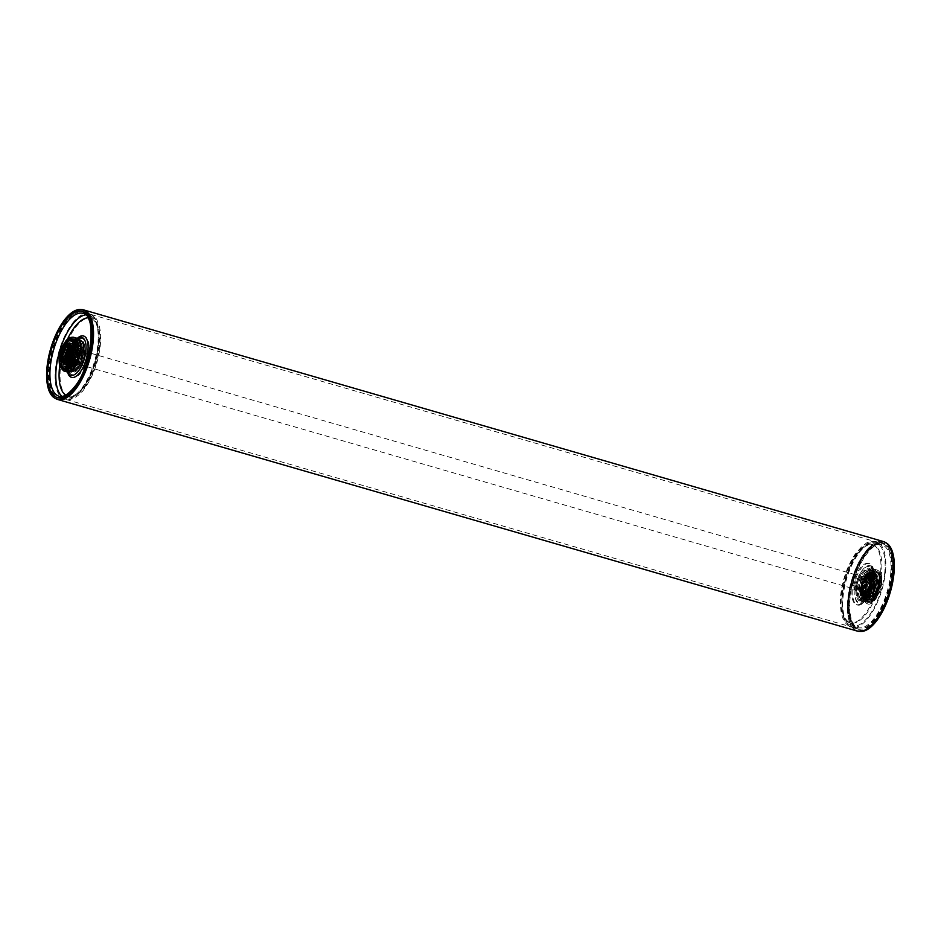 <?xml version="1.0" encoding="UTF-8"?>
<svg xmlns="http://www.w3.org/2000/svg" width="941" height="941" viewBox="0 0 941 941"><rect width="100%" height="100%" fill="white"/><g stroke="black" fill="none" stroke-linecap="round" stroke-linejoin="round"><path stroke-width="0.71" stroke-dasharray="4.71 3.53" d="M892.139 573.504C891.08 593.7 876.977 623.495 866.308 628.059C855.298 636.234 845.583 620.425 848.523 599.135C849.582 578.95 863.685 549.156 874.354 544.58C885.363 536.417 895.079 552.214 892.139 573.504M893.362 573.857C896.291 552.567 886.575 536.77 875.565 544.933C864.908 549.509 850.793 579.303 849.735 599.488C846.806 620.778 856.522 636.587 867.531 628.412C878.188 623.848 892.303 594.053 893.362 573.857M865.191 591.43C862.991 610.25 878.87 600.923 880.235 582.597C882.446 563.777 866.567 573.116 865.191 591.43M865.649 591.16C866.943 573.963 881.846 565.2 879.776 582.867C878.494 600.064 863.579 608.827 865.649 591.16M866.884 590.889C865.026 606.745 878.412 598.876 879.564 583.432C881.423 567.588 868.037 575.445 866.884 590.889M872.695 580.256A15.915 6.716 -73.8 0 0 866.179 570.199A15.915 6.716 -73.8 0 0 857.31 589.301A15.915 6.716 -73.8 0 0 858.204 597.735A15.915 6.716 -73.8 0 0 866.308 597.053A15.915 6.716 -73.8 0 0 872.695 580.256M881.199 583.538A13.986 5.905 106.2 0 1 873.624 600.182A13.986 5.905 106.2 0 1 867.684 591.489A13.986 5.905 106.2 0 1 873.401 576.598A13.986 5.905 106.2 0 1 880.517 576.362A13.986 5.905 106.2 0 1 881.199 583.538M866.496 591.736C864.308 610.344 880.023 601.123 881.376 582.997C883.552 564.388 867.849 573.622 866.496 591.736M885.634 542.604A46.344 19.549 -73.8 0 0 884.446 542.157A46.344 19.549 -73.8 0 0 849.147 599.84A46.344 19.549 -73.8 0 0 858.651 631.188A46.344 19.549 -73.8 0 0 859.898 631.446M892.727 573.163A46.344 19.549 106.2 0 1 857.439 630.835A46.344 19.549 106.2 0 1 847.923 599.488A46.344 19.549 106.2 0 1 883.223 541.804A46.344 19.549 106.2 0 1 892.727 573.163M879.259 584.679A9.975 4.211 -73.8 0 0 877.212 577.939A9.975 4.211 -73.8 0 0 869.625 590.348A9.975 4.211 -73.8 0 0 871.672 597.088A9.975 4.211 -73.8 0 0 879.259 584.679M878.047 584.326A9.975 4.211 -73.8 0 0 876 577.586A9.975 4.211 -73.8 0 0 868.402 589.995A9.975 4.211 -73.8 0 0 870.449 596.735A9.975 4.211 -73.8 0 0 878.047 584.326M871.413 600.558A14.644 6.175 -73.8 0 0 879.588 584.526A14.644 6.175 -73.8 0 0 875.683 572.869A14.644 6.175 -73.8 0 0 874.024 573.469A14.644 6.175 -73.8 0 0 866.332 587.019A14.644 6.175 -73.8 0 0 867.661 600.558A14.644 6.175 -73.8 0 0 871.413 600.558M872.613 571.846A15.915 6.716 -73.8 0 0 863.967 587.925A15.915 6.716 -73.8 0 0 866.767 601.864A15.915 6.716 -73.8 0 0 869.778 601.299A15.915 6.716 -73.8 0 0 878.423 585.22A15.915 6.716 -73.8 0 0 875.624 571.281A15.915 6.716 -73.8 0 0 872.613 571.846M865.05 595.053A10.786 4.552 -73.8 0 0 870.907 584.149A10.786 4.552 -73.8 0 0 869.013 574.716A10.786 4.552 -73.8 0 0 866.979 575.092A10.786 4.552 -73.8 0 0 861.121 585.996A10.786 4.552 -73.8 0 0 863.015 595.43A10.786 4.552 -73.8 0 0 865.05 595.053M865.497 574.669A10.786 4.552 106.2 0 1 867.543 574.292A10.786 4.552 106.2 0 1 869.437 583.726A10.786 4.552 106.2 0 1 863.579 594.618A10.786 4.552 106.2 0 1 861.544 595.006A10.786 4.552 106.2 0 1 859.639 585.561A10.786 4.552 106.2 0 1 865.497 574.669M874.142 572.234A15.973 6.74 -73.8 0 0 865.461 588.372A15.973 6.74 -73.8 0 0 868.272 602.358A15.973 6.74 -73.8 0 0 871.295 601.793A15.973 6.74 -73.8 0 0 879.976 585.655A15.973 6.74 -73.8 0 0 877.165 571.669A15.973 6.74 -73.8 0 0 874.142 572.234M872.613 571.799A15.973 6.74 -73.8 0 0 863.932 587.937A15.973 6.74 -73.8 0 0 866.743 601.911A15.973 6.74 -73.8 0 0 869.766 601.346A15.973 6.74 -73.8 0 0 878.447 585.208A15.973 6.74 -73.8 0 0 875.636 571.234A15.973 6.74 -73.8 0 0 872.613 571.799M873.236 574.763A2.423 1.023 106.2 0 1 871.954 577.609L874.812 578.221L875.189 576.751L870.931 575.939A2.423 1.023 106.2 0 1 872.283 573.198C874.742 573.587 875.918 574.351 875.8 575.492L873.048 574.833A13.527 5.705 106.2 0 1 873.295 575.633A3.541 1.494 106.2 0 1 871.919 578.315L873.471 578.915A10.316 4.352 106.2 0 1 873.624 580.044A3.764 1.588 106.2 0 1 875.224 578.856A13.527 5.705 106.2 0 0 874.871 576.257L873.295 575.633M875.342 582.079L872.401 580.868A2.423 1.023 106.2 0 1 873.366 579.821A2.423 1.023 106.2 0 1 873.883 579.938A2.423 1.023 106.2 0 1 873.966 580.044C875.706 579.597 876.73 580.421 877.036 582.526C876.342 584.502 875.212 584.737 873.66 583.244A2.423 1.023 106.2 0 1 872.778 584.361A2.423 1.023 106.2 0 1 872.578 584.455A2.423 1.023 106.2 0 1 872.072 584.279L875.095 584.726L876.412 583.349L875.342 582.079A10.316 4.352 106.2 0 0 874.812 578.221L875.8 575.492A2.823 1.047 5.5 0 1 876.165 576.08A2.823 1.047 5.5 0 1 875.812 576.515A2.823 1.047 -174.5 0 1 875.189 576.751M867.696 573.54L871.954 573.351L872.46 575.257A2.823 1.047 5.5 0 1 872.107 575.692A2.823 1.047 -174.5 0 1 869.672 576.033A2.823 1.047 -174.5 0 1 867.202 575.304A2.423 1.023 106.2 0 1 867.696 573.54L867.32 573.563A13.527 5.705 106.2 0 0 866.673 574.163L868.061 574.739A13.527 5.705 106.2 0 0 866.39 576.892L866.461 576.915A3.764 1.588 106.2 0 1 867.179 578.609A10.316 4.352 106.2 0 1 867.908 577.68A3.764 1.588 106.2 0 1 868.061 574.739M871.707 573.857C872.342 573.269 871.554 572.834 869.355 572.551A2.423 1.023 106.2 0 1 869.543 573.928A2.423 1.023 106.2 0 1 869.131 575.539L871.684 576.398A11.198 4.717 -73.8 0 0 866.508 585.22A11.198 4.717 -73.8 0 0 866.179 595.43A11.198 4.717 -73.8 0 0 867.931 597.276A11.198 4.717 -73.8 0 0 870.049 596.888A11.198 4.717 -73.8 0 0 876.13 585.573A11.198 4.717 -73.8 0 0 874.154 575.774A11.198 4.717 -73.8 0 0 872.036 576.174L870.496 577.256L867.343 576.586A2.423 1.023 106.2 0 1 867.202 575.304M864.285 577.903A2.423 1.023 106.2 0 1 864.438 577.833A2.423 1.023 106.2 0 1 864.955 577.962A2.423 1.023 106.2 0 1 865.25 579.28L868.049 580.456L866.849 582.902L863.144 582.291A2.423 1.023 106.2 0 1 862.897 580.856L865.473 581.573C867.696 579.185 867.296 577.962 864.285 577.903L864.144 577.645A13.527 5.705 106.2 0 1 864.732 576.657A3.541 1.494 106.2 0 1 865.555 578.327A10.316 4.352 -73.8 0 0 865.073 579.068L865.25 579.28M867.978 580.374A2.823 1.047 5.5 0 1 868.049 580.456L868.12 580.903A2.823 1.047 5.5 0 1 867.802 581.22A2.823 1.047 -174.5 0 1 865.473 581.573M861.003 587.666A2.423 1.023 106.2 0 1 862.038 586.466A2.423 1.023 106.2 0 1 862.556 586.596A2.423 1.023 106.2 0 1 862.591 586.631L865.461 587.89L865.626 589.689L865.214 590.536L862.015 590.125A2.576 1.082 106.2 0 1 861.191 591.089A2.576 1.082 106.2 0 1 860.98 591.183A2.576 1.082 106.2 0 1 860.439 590.995L860.697 590.866C862.344 592.301 863.426 592.077 863.956 590.219C863.826 588.007 862.838 587.16 861.003 587.666L860.792 587.372A13.527 5.705 106.2 0 1 861.027 586.102A3.541 1.494 106.2 0 1 862.132 585.29A3.541 1.494 106.2 0 1 862.579 585.384A10.316 4.352 -73.8 0 0 862.368 586.396L862.591 586.631M862.038 586.466L865.461 587.89A10.316 4.352 106.2 0 1 866.849 582.902L863.756 582.432A2.423 1.023 106.2 0 1 863.65 582.467A2.423 1.023 106.2 0 1 863.144 582.291M870.366 593.006A2.423 1.023 106.2 0 1 870.178 593.089A2.423 1.023 106.2 0 1 869.672 592.912A2.423 1.023 106.2 0 1 869.413 591.63L873.707 592.077L873.707 589.713L870.907 588.478A2.423 1.023 106.2 0 1 870.966 588.454A2.423 1.023 106.2 0 1 871.495 588.584A2.423 1.023 106.2 0 1 871.766 590.054L874.33 590.83C874.048 593.771 872.73 594.5 870.366 593.006L870.013 593.124A13.527 5.705 106.2 0 1 869.425 594.112L870.825 594.747A3.764 1.588 106.2 0 1 870.025 593.03A10.316 4.352 106.2 0 1 869.296 593.959L867.661 593.653A3.541 1.494 106.2 0 1 867.755 595.218A3.541 1.494 106.2 0 1 867.484 596.606A13.527 5.705 106.2 0 1 866.837 597.206L866.967 597.37C869.178 597.476 869.955 597.982 869.296 598.888L865.297 598.358A2.423 1.023 106.2 0 1 865.12 596.982A2.423 1.023 106.2 0 1 865.532 595.371L868.672 596.171A10.316 4.352 106.2 0 1 867.402 596.218A10.316 4.352 106.2 0 1 866.543 595.688L863.732 594.971A2.423 1.023 106.2 0 1 862.379 597.7L865.038 598.417L863.991 596.9L861.415 596.135A2.423 1.023 106.2 0 1 862.709 593.3L865.744 594.394L866.179 595.43M863.956 590.219A2.823 1.047 -174.5 0 0 865.402 589.866A2.823 1.047 5.5 0 0 865.626 589.689L865.214 590.536A10.316 4.352 106.2 0 0 865.744 594.394L866.543 595.688M863.991 596.9A2.823 1.047 -174.5 0 0 866.32 596.559A2.823 1.047 5.5 0 0 866.649 596.229L866.579 595.782A2.823 1.047 5.5 0 0 866.508 595.7M868.672 596.171L870.025 596.853L870.013 595.253L870.378 596.935A2.823 1.047 5.5 0 1 870.025 597.37A2.823 1.047 -174.5 0 1 867.578 597.711A2.823 1.047 -174.5 0 1 865.12 596.982M872.554 592.16A10.316 4.352 106.2 0 1 870.06 595.359L867.32 594.324A2.423 1.023 106.2 0 1 867.461 595.606A2.423 1.023 106.2 0 1 866.967 597.37M869.837 573.54A3.788 1.4 5.5 0 1 871.472 573.916A3.764 1.588 106.2 0 0 871.472 572.74L869.825 572.316A3.541 1.494 106.2 0 1 869.837 573.54A3.541 1.494 106.2 0 1 869.425 575.398A10.316 4.352 -73.8 0 0 868.955 575.445L869.131 575.539M869.296 593.959A3.764 1.588 106.2 0 1 869.378 595.594A3.764 1.588 106.2 0 1 869.143 596.9A13.527 5.705 106.2 0 0 870.825 594.747L869.425 594.112A3.541 1.494 106.2 0 1 869.119 593.971A3.541 1.494 106.2 0 1 868.614 592.442A10.316 4.352 -73.8 0 0 869.084 591.689L869.413 591.63M870.343 599.182A13.527 5.705 -73.8 0 0 870.766 598.911A13.527 5.705 -73.8 0 0 877.024 588.266A13.527 5.705 -73.8 0 0 877.424 575.916A13.527 5.705 -73.8 0 0 875.306 573.681A13.527 5.705 -73.8 0 0 872.754 574.163A13.527 5.705 -73.8 0 0 865.402 587.831A13.527 5.705 -73.8 0 0 867.79 599.664A13.527 5.705 -73.8 0 0 870.343 599.182M869.355 572.551L869.225 572.446A13.527 5.705 106.2 0 1 869.825 572.316M871.472 572.74A13.527 5.705 106.2 0 1 872.366 572.834A13.527 5.705 106.2 0 1 872.907 573.057L871.484 572.681A13.527 5.705 106.2 0 1 871.954 573.057L872.283 573.198M873.624 580.044L872.119 579.785A3.541 1.494 106.2 0 1 873.46 578.633A3.541 1.494 106.2 0 1 873.718 578.644L875.224 578.856L873.718 578.644A13.527 5.705 106.2 0 1 873.718 579.762L873.966 580.044M873.66 583.244L873.377 583.396A13.527 5.705 106.2 0 1 873.142 584.655A3.541 1.494 106.2 0 1 871.578 585.373A10.316 4.352 -73.8 0 0 871.789 584.373L872.084 584.279C874.295 586.031 875.965 585.525 877.083 582.761A2.823 1.047 5.5 0 1 876.73 583.208A2.823 1.047 -174.5 0 1 876.412 583.349M874.601 585.373A3.764 1.588 106.2 0 1 873.295 586.125A3.764 1.588 106.2 0 1 873.048 586.043A10.316 4.352 106.2 0 1 872.648 587.49L871.048 587.266A3.541 1.494 106.2 0 1 872.06 588.548L873.671 588.737A13.527 5.705 106.2 0 0 874.601 585.373L873.142 584.655M872.06 588.548A13.527 5.705 106.2 0 1 871.601 589.772L871.766 590.054M867.484 596.606L869.143 596.9M867.461 595.606A2.823 1.047 5.5 0 1 870.378 596.935L869.296 598.888M870.907 598.794A12.939 5.458 -73.8 0 0 871.307 598.535A12.939 5.458 -73.8 0 0 877.294 588.337A12.939 5.458 -73.8 0 0 877.682 576.527A12.939 5.458 -73.8 0 0 873.213 574.857A12.939 5.458 -73.8 0 0 865.802 590.501A12.939 5.458 -73.8 0 0 870.907 598.794M868.014 580.456A10.316 4.352 106.2 0 1 870.496 577.256M874.013 576.927A10.316 4.352 -73.8 0 0 873.154 576.398A10.316 4.352 -73.8 0 0 871.884 576.445L872.013 576.186A11.198 4.717 -73.8 0 0 871.684 576.398M862.262 590.042A2.423 1.023 106.2 0 1 861.45 591.019A2.423 1.023 106.2 0 1 861.25 591.101A2.423 1.023 106.2 0 1 860.744 590.936A2.423 1.023 106.2 0 1 860.697 590.866M873.377 583.396A2.576 1.082 106.2 0 1 872.519 584.432A2.576 1.082 106.2 0 1 872.307 584.526A2.576 1.082 106.2 0 1 871.789 584.373M873.048 576.468A11.198 4.717 -73.8 0 0 866.967 587.772A11.198 4.717 -73.8 0 0 868.943 597.57A11.198 4.717 -73.8 0 0 871.06 597.182A11.198 4.717 -73.8 0 0 877.141 585.867A11.198 4.717 -73.8 0 0 875.165 576.068A11.198 4.717 -73.8 0 0 873.048 576.468M865.297 598.358L864.944 598.323A13.527 5.705 106.2 0 1 864.344 598.452A3.541 1.494 106.2 0 1 864.744 595.371A10.316 4.352 -73.8 0 0 865.202 595.312L865.532 595.371M867.79 599.664L864.838 598.817A13.527 5.705 106.2 0 0 865.744 598.899L864.344 598.452M864.838 598.817A13.527 5.705 106.2 0 1 864.297 598.582L862.674 598.076A13.527 5.705 106.2 0 1 862.215 597.711L862.379 597.7M861.415 596.135L861.121 595.935A13.527 5.705 106.2 0 1 860.862 595.135A3.541 1.494 106.2 0 1 862.238 592.442A10.316 4.352 -73.8 0 0 862.427 593.124L862.709 593.3M862.332 595.394A3.764 1.588 106.2 0 1 863.732 592.724A10.316 4.352 106.2 0 1 863.579 591.607L862.038 590.983A3.541 1.494 106.2 0 1 860.45 592.112L861.98 592.783A13.527 5.705 106.2 0 0 862.332 595.394L860.862 595.135M860.45 592.112A13.527 5.705 106.2 0 1 860.439 590.995M862.603 586.278A3.764 1.588 106.2 0 1 864.061 585.561A3.764 1.588 106.2 0 1 864.156 585.608A10.316 4.352 106.2 0 1 864.556 584.149L863.109 583.491A3.541 1.494 106.2 0 1 862.591 583.349A3.541 1.494 106.2 0 1 862.109 582.208L863.532 582.914A13.527 5.705 106.2 0 0 862.603 586.278L861.027 586.102M862.109 582.208A13.527 5.705 106.2 0 1 862.556 580.997L862.897 580.856M866.461 576.915A3.764 1.588 106.2 0 0 866.39 576.892L864.732 576.657M874.871 576.257A3.764 1.588 106.2 0 1 873.471 578.915M871.472 573.916A3.764 1.588 106.2 0 1 871.037 575.845A10.316 4.352 106.2 0 1 871.472 575.916A10.316 4.352 106.2 0 1 871.66 575.974A3.764 1.588 106.2 0 1 872.907 573.057M864.556 584.149A3.764 1.588 106.2 0 1 864.367 584.149A3.764 1.588 106.2 0 1 863.532 582.914M863.579 591.607A3.764 1.588 106.2 0 1 861.98 592.783M865.744 598.899A3.764 1.588 106.2 0 1 866.167 595.806A10.316 4.352 106.2 0 1 865.732 595.735A10.316 4.352 106.2 0 1 865.544 595.665A3.764 1.588 106.2 0 1 864.297 598.582M872.648 587.49A3.764 1.588 106.2 0 1 872.989 587.537A3.764 1.588 106.2 0 1 873.671 588.737M870.931 575.939L870.613 575.821A2.576 1.082 106.2 0 1 871.954 573.057M869.425 575.398L871.037 575.845M871.66 575.974L870.237 575.574A10.316 4.352 106.2 0 1 870.613 575.821M875.095 584.726A10.316 4.352 106.2 0 1 873.707 589.713M872.119 579.785A10.316 4.352 106.2 0 1 872.154 580.644L872.401 580.868M871.954 577.609L871.742 577.645A10.316 4.352 106.2 0 1 871.919 578.315M873.048 574.833A2.576 1.082 106.2 0 1 871.742 577.645M870.237 575.574A3.541 1.494 106.2 0 1 871.484 572.681M867.343 576.586L867.002 576.598A2.576 1.082 106.2 0 1 867.32 573.563M865.555 578.327L867.179 578.609M867.908 577.68L866.496 577.115A10.316 4.352 106.2 0 1 867.002 576.598M869.225 572.446A2.576 1.082 106.2 0 1 868.955 575.445M866.496 577.115A3.541 1.494 106.2 0 1 866.673 574.163M864.144 577.645A2.576 1.082 106.2 0 1 864.755 577.75A2.576 1.082 106.2 0 1 865.073 579.068M863.756 582.432L863.438 582.514A2.576 1.082 106.2 0 1 863.379 582.538A2.576 1.082 106.2 0 1 862.556 580.997M862.579 585.384L864.156 585.608M863.109 583.491A10.316 4.352 106.2 0 1 863.438 582.514M862.238 592.442L863.732 592.724M862.038 590.983A10.316 4.352 106.2 0 1 862.015 590.125M860.792 587.372A2.576 1.082 106.2 0 1 862.368 586.384A2.576 1.082 106.2 0 1 862.368 586.396M863.732 594.971L863.544 594.947A2.576 1.082 106.2 0 1 862.215 597.711M864.744 595.371L866.167 595.806M865.544 595.665L863.932 595.183A10.316 4.352 106.2 0 1 863.544 594.947M861.121 595.935A2.576 1.082 106.2 0 1 862.427 593.124M863.932 595.183A3.541 1.494 106.2 0 1 862.674 598.076M867.32 594.324L867.155 594.171A2.576 1.082 106.2 0 1 866.837 597.206M868.614 592.442L870.025 593.03M864.944 598.323A2.576 1.082 106.2 0 1 865.202 595.312M870.907 588.478L870.719 588.243A2.576 1.082 106.2 0 1 871.295 588.372A2.576 1.082 106.2 0 1 871.601 589.772M872.989 587.537L871.06 587.266A3.541 1.494 106.2 0 1 871.06 587.266A10.316 4.352 106.2 0 1 870.719 588.243M870.013 593.124A2.576 1.082 106.2 0 1 869.907 593.159A2.576 1.082 106.2 0 1 869.084 591.689M872.154 580.644A2.576 1.082 106.2 0 1 873.695 579.727A2.576 1.082 106.2 0 1 873.718 579.762M874.448 583.561A9.328 3.94 106.2 0 1 867.343 595.171A9.328 3.94 106.2 0 1 866.367 594.477A9.328 3.94 106.2 0 1 865.438 588.854A9.328 3.94 106.2 0 1 871.331 577.315A9.328 3.94 106.2 0 1 872.53 577.256A9.328 3.94 106.2 0 1 874.448 583.561M862.756 588.09A9.328 3.94 -73.8 0 0 864.673 594.394A9.328 3.94 -73.8 0 0 865.873 594.336A9.328 3.94 -73.8 0 0 871.778 582.785A9.328 3.94 -73.8 0 0 870.837 577.174A9.328 3.94 -73.8 0 0 869.86 576.48A9.328 3.94 -73.8 0 0 862.756 588.09M861.744 587.89C860.392 599.452 870.143 593.712 870.99 582.455C872.342 570.905 862.591 576.633 861.744 587.89M879.047 585.831A7.116 2.999 -73.8 0 0 877.353 580.973A7.116 2.999 -73.8 0 0 872.166 589.878A7.116 2.999 -73.8 0 0 873.401 594.594A7.116 2.999 -73.8 0 0 879.047 585.831M878.012 585.549A7.081 2.988 106.2 0 1 873.424 594.347A7.081 2.988 106.2 0 1 872.625 594.359A7.081 2.988 106.2 0 1 871.166 589.572A7.081 2.988 106.2 0 1 876.565 580.75A7.081 2.988 106.2 0 1 877.235 581.197A7.081 2.988 106.2 0 1 878.012 585.549M861.039 587.596C861.862 576.586 871.401 570.987 870.072 582.279C869.249 593.289 859.709 598.899 861.039 587.596M870.343 582.126A9.916 4.176 106.2 0 1 862.803 594.465A9.916 4.176 106.2 0 1 860.768 587.76A9.916 4.176 106.2 0 1 868.32 575.422A9.916 4.176 106.2 0 1 870.343 582.126M861.58 587.996A9.916 4.176 -73.8 0 0 863.615 594.7A9.916 4.176 -73.8 0 0 871.154 582.361A9.916 4.176 -73.8 0 0 869.131 575.657A9.916 4.176 -73.8 0 0 861.58 587.996M878.541 585.784A3.964 1.67 106.2 0 1 877.682 590.031A3.964 1.67 106.2 0 1 875.518 591.96A3.964 1.67 106.2 0 1 874.707 590.513A3.964 1.67 106.2 0 1 875.565 586.267A3.964 1.67 106.2 0 1 877.73 584.337A3.964 1.67 106.2 0 1 878.541 585.784M855.945 579.233A3.964 1.67 106.2 0 1 855.098 583.491A3.964 1.67 106.2 0 1 852.934 585.408A3.964 1.67 106.2 0 1 852.123 583.973A3.964 1.67 106.2 0 1 852.087 583.655A3.964 1.67 106.2 0 1 853.487 578.833A3.964 1.67 106.2 0 1 855.134 577.798A3.964 1.67 106.2 0 1 855.945 579.233M84.996 361.767A3.964 1.67 -73.8 0 0 85.807 363.202A3.964 1.67 -73.8 0 0 87.454 362.167A3.964 1.67 -73.8 0 0 88.854 357.345A3.964 1.67 -73.8 0 0 88.819 357.027A3.964 1.67 -73.8 0 0 88.007 355.592A3.964 1.67 -73.8 0 0 85.843 357.509A3.964 1.67 -73.8 0 0 84.996 361.767M74.798 361.826L79.679 363.532A2.917 1.87 -6.8 0 1 75.739 364.532A2.917 1.87 -6.8 0 1 74.257 363.144A2.917 1.87 -6.8 0 1 74.61 362.062L74.798 361.826A6.999 2.952 -73.8 0 1 74.645 361.003A6.999 2.952 -73.8 0 1 74.586 360.05L79.479 361.756A2.917 1.87 -6.8 0 1 75.527 362.755A2.917 1.87 -6.8 0 1 74.045 361.368A2.917 1.87 -6.8 0 1 74.398 360.285L74.586 360.05M854.616 587.713L859.498 589.419A2.917 1.87 -6.8 0 1 855.557 590.419A2.917 1.87 -6.8 0 1 854.063 589.019A2.917 1.87 -6.8 0 1 854.428 587.949L854.616 587.713A6.999 2.952 -73.8 0 1 854.463 586.878A6.999 2.952 -73.8 0 1 854.404 585.937L859.286 587.643A2.917 1.87 -6.8 0 1 855.345 588.643A2.917 1.87 -6.8 0 1 853.863 587.243A2.917 1.87 -6.8 0 1 854.216 586.172L854.404 585.937M873.53 591.971A6.411 2.705 106.2 0 1 875.589 583.89A6.411 2.705 106.2 0 1 879.412 583.044A6.411 2.705 106.2 0 1 879.717 584.314A6.411 2.705 106.2 0 1 876.259 593.947A6.411 2.705 106.2 0 1 873.53 591.971M879.494 583.82A6.999 2.952 -73.8 0 0 879.165 582.432A6.999 2.952 -73.8 0 0 878.059 581.279A6.999 2.952 -73.8 0 0 874.236 584.667A6.999 2.952 -73.8 0 0 872.742 592.171A6.999 2.952 -73.8 0 0 874.165 594.724A6.999 2.952 -73.8 0 0 875.718 594.324A6.999 2.952 -73.8 0 0 879.494 583.82M61.659 358.239A6.999 2.952 106.2 0 1 61.447 357.18A6.999 2.952 106.2 0 1 64.953 346.888M81.408 352.652A6.999 2.952 -73.8 0 0 81.255 351.816L86.325 353.287A6.999 2.952 106.2 0 1 86.478 354.122A6.999 2.952 106.2 0 1 86.537 355.063L81.467 353.593A6.999 2.952 -73.8 0 0 81.408 352.652M861.215 578.527A6.999 2.952 -73.8 0 0 861.062 577.703L866.143 579.174A6.999 2.952 106.2 0 1 866.296 579.997A6.999 2.952 106.2 0 1 866.355 580.95L861.274 579.48A6.999 2.952 -73.8 0 0 861.215 578.527M859.686 589.184A6.999 2.952 106.2 0 1 859.533 588.348A6.999 2.952 106.2 0 1 859.474 587.407M79.867 363.297A6.999 2.952 106.2 0 1 79.726 362.473A6.999 2.952 106.2 0 1 79.667 361.52M861.062 577.703L861.25 577.468A2.917 1.87 -6.8 0 1 864.414 576.327A2.917 1.87 -6.8 0 1 866.685 577.856A2.917 1.87 -6.8 0 1 866.332 578.938L866.143 579.174M861.274 579.48L861.462 579.244A2.917 1.87 -6.8 0 1 864.626 578.103A2.917 1.87 -6.8 0 1 866.896 579.632A2.917 1.87 -6.8 0 1 866.543 580.715L866.355 580.95M81.255 351.816L81.444 351.581A2.917 1.87 -6.8 0 1 84.596 350.44A2.917 1.87 -6.8 0 1 86.878 351.981A2.917 1.87 -6.8 0 1 86.513 353.051L86.325 353.287M81.467 353.593L81.655 353.357A2.917 1.87 -6.8 0 1 84.808 352.216A2.917 1.87 -6.8 0 1 87.078 353.757A2.917 1.87 -6.8 0 1 86.725 354.828L86.537 355.063M65.999 320.999C55.025 333.349 45.697 366.919 48.92 382.458C53.072 401.019 61.847 402.983 75.221 388.362C86.207 376 95.535 342.43 92.3 326.892C88.148 308.33 79.373 306.366 65.999 320.999M69.822 365.602C60.259 378.611 56.895 354.087 66.635 342.371C76.197 329.362 79.55 353.887 69.822 365.602M68.846 365.92L69.716 364.896C78.868 353.898 75.703 330.867 66.729 343.077L61.083 359.203L65.188 368.119M69.058 363.626C61 374.589 58.166 353.922 66.376 344.053C74.433 333.09 77.268 353.757 69.058 363.626M74.315 344.347A15.915 6.716 106.2 0 1 82.737 343.265A15.915 6.716 106.2 0 1 77.574 368.096A15.915 6.716 106.2 0 1 74.762 370.801A15.915 6.716 106.2 0 1 68.128 363.72A15.915 6.716 106.2 0 1 74.315 344.347M83.502 310.165A46.344 19.549 -73.8 0 0 65.87 320.081A46.344 19.549 -73.8 0 0 48.273 367.249A46.344 19.549 -73.8 0 0 57.719 399.196M62.118 361.297A9.975 4.211 106.2 0 1 65.482 346.041A9.975 4.211 106.2 0 1 66.964 344.547M63.694 362.391A9.975 4.211 106.2 0 1 66.693 346.394A9.975 4.211 106.2 0 1 68.893 344.465M69.846 344.194A9.975 4.211 106.2 0 1 70.493 344.265A9.975 4.211 106.2 0 1 72.528 351.134A9.975 4.211 106.2 0 1 68.74 361.285A9.975 4.211 106.2 0 1 64.941 363.414A9.975 4.211 106.2 0 1 64.364 363.132M61.189 363.003A14.644 6.175 106.2 0 1 64.764 346.112A14.644 6.175 106.2 0 1 73.28 340.442A14.644 6.175 106.2 0 1 75.268 344.971A14.644 6.175 106.2 0 1 72.739 359.674A14.644 6.175 106.2 0 1 65.258 368.131A14.644 6.175 106.2 0 1 61.189 363.003M77.397 344.629A15.915 6.716 106.2 0 1 74.092 361.826A15.915 6.716 106.2 0 1 65.317 369.719A15.915 6.716 106.2 0 1 62.094 364.226A15.915 6.716 106.2 0 1 65.4 347.029A15.915 6.716 106.2 0 1 74.174 339.136A15.915 6.716 106.2 0 1 77.397 344.629M69.74 362.567A10.786 4.552 106.2 0 1 71.975 350.911A10.786 4.552 106.2 0 1 77.927 345.57A10.786 4.552 106.2 0 1 80.114 349.287A10.786 4.552 106.2 0 1 77.868 360.944A10.786 4.552 106.2 0 1 71.928 366.284A10.786 4.552 106.2 0 1 69.74 362.567M81.585 349.711A10.786 4.552 -73.8 0 0 79.397 345.994A10.786 4.552 -73.8 0 0 73.457 351.334A10.786 4.552 -73.8 0 0 71.21 362.991A10.786 4.552 -73.8 0 0 73.398 366.708A10.786 4.552 -73.8 0 0 79.35 361.368A10.786 4.552 -73.8 0 0 81.585 349.711M75.903 344.147A15.973 6.74 106.2 0 1 72.586 361.415A15.973 6.74 106.2 0 1 63.776 369.331A15.973 6.74 106.2 0 1 60.542 363.826A15.973 6.74 106.2 0 1 63.859 346.559A15.973 6.74 106.2 0 1 72.669 338.642A15.973 6.74 106.2 0 1 75.903 344.147M77.433 344.594A15.973 6.74 106.2 0 1 74.116 361.85A15.973 6.74 106.2 0 1 65.305 369.766A15.973 6.74 106.2 0 1 62.071 364.261A15.973 6.74 106.2 0 1 65.388 346.994A15.973 6.74 106.2 0 1 74.198 339.089A15.973 6.74 106.2 0 1 77.433 344.594M76.492 342.465A2.423 1.023 -73.8 0 0 75.562 345.594L72.81 344.712L73.269 343.947L77.091 345.935A2.423 1.023 -73.8 0 0 77.915 342.783L76.633 342.548A13.527 5.705 -73.8 0 0 76.033 342.677A3.541 1.494 -73.8 0 0 75.256 345.841L73.621 345.441A10.316 4.352 -73.8 0 0 72.892 345.865A3.764 1.588 -73.8 0 0 72.692 343.265A13.527 5.705 -73.8 0 1 74.386 342.277L76.033 342.677M73.151 341.336A13.527 5.705 106.2 0 1 75.892 345.994A13.527 5.705 106.2 0 1 73.092 360.615A13.527 5.705 106.2 0 1 65.635 367.319A13.527 5.705 106.2 0 1 63.517 365.084A13.527 5.705 106.2 0 1 62.894 362.65A13.527 5.705 106.2 0 1 70.175 342.089A13.527 5.705 106.2 0 1 73.151 341.336L73.927 341.724A2.823 1.764 38 0 0 73.245 342.148A2.823 1.764 38 0 0 73.01 343.183A2.823 1.764 -142 0 0 73.269 343.947L72.81 344.712A10.316 4.352 -73.8 0 0 70.304 346.182L73.457 346.829A2.423 1.023 -73.8 0 0 73.339 344.641A2.423 1.023 -73.8 0 0 73.069 344.465L73.339 344.641M80.232 348.57L76.95 346.3L77.774 345.147L79.879 345.994A2.423 1.023 -73.8 0 0 79.656 346.006A2.423 1.023 -73.8 0 0 78.997 346.523A2.423 1.023 -73.8 0 0 78.303 347.911L75.292 347.605L75.715 349.464L78.679 350.675A2.423 1.023 -73.8 0 0 78.868 350.64A2.423 1.023 -73.8 0 0 79.491 350.134A2.423 1.023 -73.8 0 0 80.232 348.57L80.491 348.84A13.527 5.705 -73.8 0 1 80.503 349.958L78.973 349.77A13.527 5.705 -73.8 0 1 78.668 352.993L80.138 353.698A3.541 1.494 -73.8 0 0 79.914 353.428A3.541 1.494 -73.8 0 0 78.738 353.616A10.316 4.352 106.2 0 1 78.573 354.616L75.339 354.204L74.762 354.863L74.492 357.015L77.303 358.262A2.423 1.023 -73.8 0 0 77.55 358.815A2.423 1.023 -73.8 0 0 78.068 358.944A2.423 1.023 -73.8 0 0 78.679 358.45L76.115 357.674C75.986 354.404 77.15 353.557 79.597 355.122A2.423 1.023 -73.8 0 0 79.362 354.475A2.423 1.023 -73.8 0 0 78.856 354.31A2.423 1.023 -73.8 0 0 78.291 354.71M75.339 354.204A2.823 1.764 38 0 0 75.209 354.275L74.762 354.863A2.823 1.764 38 0 0 74.704 355.545A2.823 1.764 -142 0 0 76.115 357.674M67.623 355.969A2.423 1.023 -73.8 0 0 67.881 356.651A2.423 1.023 -73.8 0 0 68.411 356.768A2.423 1.023 -73.8 0 0 68.928 356.38L65.294 354.157L66.835 352.369L69.916 352.828A2.423 1.023 -73.8 0 0 69.705 352.31A2.423 1.023 -73.8 0 0 69.199 352.134A2.423 1.023 -73.8 0 0 68.54 352.64L65.964 351.922C64.153 354.628 64.706 355.98 67.623 355.969L67.823 356.274A13.527 5.705 -73.8 0 0 67.576 357.533L66.011 357.357A3.764 1.588 -73.8 0 0 66.388 357.686A3.764 1.588 -73.8 0 0 67.434 357.392A10.316 4.352 -73.8 0 0 67.293 358.792L68.811 359.438A3.541 1.494 -73.8 0 0 67.87 360.191A3.541 1.494 -73.8 0 0 67.211 361.273A13.527 5.705 -73.8 0 0 67.223 362.391L66.987 362.52C65.235 361.179 64.211 361.32 63.941 362.955L67.34 365.096A2.423 1.023 -73.8 0 0 67.611 365.073A2.423 1.023 -73.8 0 0 68.222 364.567A2.423 1.023 -73.8 0 0 68.916 363.179L65.894 362.05A10.316 4.352 -73.8 0 0 67.34 364.402L70.128 365.155A2.423 1.023 -73.8 0 0 69.305 368.307L71.093 368.684A13.527 5.705 -73.8 0 0 71.692 368.566L70.293 368.084A3.764 1.588 -73.8 0 0 71.057 364.908A10.316 4.352 -73.8 0 0 71.787 364.485L73.422 364.849A3.541 1.494 -73.8 0 0 73.645 367.425A13.527 5.705 -73.8 0 0 74.292 366.814L72.022 366.308L71.822 364.72L75.809 364.496A2.423 1.023 -73.8 0 0 75.727 362.144A2.423 1.023 -73.8 0 0 75.539 361.991L75.727 362.144M75.809 364.496L76.174 364.402A13.527 5.705 -73.8 0 0 76.762 363.414A3.541 1.494 -73.8 0 0 76.327 361.121A10.316 4.352 106.2 0 1 75.868 361.932L72.398 361.438L71.069 362.814L73.927 364.414A2.576 1.082 -73.8 0 0 73.821 365.943A2.576 1.082 -73.8 0 0 74.116 366.684A2.576 1.082 -73.8 0 0 74.292 366.814M70.728 368.625A2.423 1.023 -73.8 0 0 71.657 365.496L66.787 365.061L67.364 364.402A2.823 1.764 38 0 0 67.246 364.473L66.787 365.061A2.823 1.764 38 0 0 66.74 365.755A2.823 1.764 -142 0 0 68.152 367.884L66.599 367.578L66.893 364.826M65.894 362.05L64.553 361.356L66.47 359.58L64.47 360.65A2.823 1.764 38 0 0 64.247 361.673A2.823 1.764 -142 0 0 65.741 363.885A2.823 1.764 -142 0 0 68.222 364.567M66.07 355.122A10.316 4.352 -73.8 0 0 65.599 359.921L68.54 360.415A2.423 1.023 -73.8 0 0 68.387 360.438A2.423 1.023 -73.8 0 0 67.728 360.956A2.423 1.023 -73.8 0 0 66.987 362.52M72.892 345.865L74.304 346.394A3.541 1.494 -73.8 0 0 74.08 343.818A13.527 5.705 -73.8 0 0 73.433 344.418L69.058 344.535C68.434 346.135 69.211 346.829 71.41 346.594L71.551 346.841A13.527 5.705 -73.8 0 0 70.951 347.817A3.541 1.494 -73.8 0 0 71.398 350.111A10.316 4.352 106.2 0 1 71.857 349.299L68.928 347.947L68.775 346.135L70.304 346.182M66.835 352.369A10.316 4.352 -73.8 0 1 68.928 347.947L69.634 348.829L69.058 344.535A2.823 1.764 38 0 0 68.916 344.688A2.823 1.764 38 0 0 68.681 345.712A2.823 1.764 -142 0 0 68.775 346.135M79.126 345.759A3.788 2.364 38 0 0 77.585 345.147A3.764 1.588 -73.8 0 1 78.256 344.512L79.844 345.112A3.541 1.494 -73.8 0 0 79.126 345.759A3.541 1.494 -73.8 0 0 78.291 347.288A10.316 4.352 106.2 0 1 78.515 347.888L78.303 347.911M67.293 358.792A3.764 1.588 -73.8 0 0 66.317 359.58A3.764 1.588 -73.8 0 0 65.705 360.591A13.527 5.705 -73.8 0 1 66.011 357.357M79.879 345.994L80.091 345.912A13.527 5.705 -73.8 0 0 79.844 345.112M78.256 344.512A13.527 5.705 -73.8 0 0 77.28 342.924L78.715 343.277A13.527 5.705 -73.8 0 0 78.256 342.912L77.915 342.783M74.08 343.818L72.692 343.265M69.305 347.594A3.764 1.588 -73.8 0 0 69.775 349.864A10.316 4.352 -73.8 0 0 69.163 351.146L70.599 351.793A3.541 1.494 -73.8 0 0 70.257 351.252A3.541 1.494 -73.8 0 0 69.316 351.275L67.893 350.581A13.527 5.705 -73.8 0 1 69.305 347.594L70.951 347.817M69.316 351.275A13.527 5.705 -73.8 0 0 68.869 352.499L68.54 352.64M67.211 361.273L65.705 360.591M62.659 362.144A12.939 5.458 106.2 0 1 69.634 342.465A12.939 5.458 106.2 0 1 75.104 346.206A12.939 5.458 106.2 0 1 71.046 362.65A12.939 5.458 106.2 0 1 63.259 364.473A12.939 5.458 106.2 0 1 62.659 362.144M68.517 364.673A10.316 4.352 -73.8 0 0 70.069 364.026A10.316 4.352 -73.8 0 0 71.022 363.202L71.069 362.814A2.823 1.764 38 0 0 71.069 363.214A2.823 1.764 -142 0 0 71.822 364.72M72.398 361.438A10.316 4.352 -73.8 0 0 74.492 357.015L78.068 358.944M75.256 354.263A10.316 4.352 -73.8 0 0 75.715 349.464M73.986 344.982A10.316 4.352 106.2 0 1 75.151 346.488A10.316 4.352 106.2 0 1 75.433 347.335L75.292 347.605A11.198 4.717 106.2 0 1 69.258 364.602A11.198 4.717 106.2 0 1 66.787 365.226A11.198 4.717 106.2 0 1 64.905 363.026M64.8 362.708A11.198 4.717 106.2 0 1 64.517 361.368A11.198 4.717 106.2 0 1 69.987 344.782M73.763 364.261A2.423 1.023 -73.8 0 0 73.645 365.778A2.423 1.023 -73.8 0 0 73.916 366.472A2.423 1.023 -73.8 0 0 74.151 366.625M71.551 346.841A2.576 1.082 -73.8 0 0 71.422 348.452A2.576 1.082 -73.8 0 0 71.716 349.193A2.576 1.082 -73.8 0 0 71.857 349.299M71.41 346.594A2.423 1.023 -73.8 0 0 71.245 348.288A2.423 1.023 -73.8 0 0 71.516 348.982A2.423 1.023 -73.8 0 0 71.681 349.099M69.116 344.371A11.198 4.717 106.2 0 1 71.998 343.43A11.198 4.717 106.2 0 1 74.268 347.288A11.198 4.717 106.2 0 1 71.939 359.38A11.198 4.717 106.2 0 1 65.776 364.932A11.198 4.717 106.2 0 1 63.835 362.591M63.788 362.414A11.198 4.717 106.2 0 1 63.506 361.073A11.198 4.717 106.2 0 1 68.975 344.488M63.941 362.955L64.47 360.65A2.823 1.764 38 0 1 67.728 360.956M67.611 365.073L66.905 365.214L67.623 365.32A13.527 5.705 -73.8 0 0 67.881 366.131A3.541 1.494 -73.8 0 0 69.422 363.944A10.316 4.352 106.2 0 1 69.199 363.355L68.916 363.179M66.423 365.849A3.764 1.588 -73.8 0 0 67.964 363.626A10.316 4.352 -73.8 0 0 68.375 364.308L69.975 364.837A3.541 1.494 -73.8 0 0 69.011 367.966L67.387 367.425A13.527 5.705 -73.8 0 1 66.423 365.849L67.881 366.131M70.293 368.084A13.527 5.705 -73.8 0 0 71.975 367.096L73.645 367.425M75.362 362.755A3.764 1.588 -73.8 0 0 74.892 360.497A10.316 4.352 -73.8 0 0 75.503 359.203L77.115 359.438A3.541 1.494 -73.8 0 0 77.974 360.121A3.541 1.494 -73.8 0 0 78.397 359.968L76.774 359.78A13.527 5.705 -73.8 0 1 75.362 362.755A9.328 3.94 -73.8 0 0 78.868 353.24A9.328 3.94 -73.8 0 0 76.962 346.806A9.328 3.94 -73.8 0 0 73.41 348.805A9.328 3.94 -73.8 0 0 69.869 358.298A9.328 3.94 -73.8 0 0 71.775 364.72A9.328 3.94 -73.8 0 0 75.327 362.732L76.762 363.414M78.397 359.968A13.527 5.705 -73.8 0 0 78.856 358.744L78.679 358.45M79.597 355.122L79.903 354.969A13.527 5.705 -73.8 0 0 80.138 353.698M74.386 342.277A3.764 1.588 -73.8 0 0 73.621 345.441M77.585 345.147A3.764 1.588 -73.8 0 0 76.715 346.723A10.316 4.352 -73.8 0 0 76.292 346.041A3.764 1.588 -73.8 0 0 77.28 342.924M78.868 350.64L78.209 350.781L78.926 350.887A2.576 1.082 -73.8 0 0 80.491 348.84M78.668 352.993A3.764 1.588 -73.8 0 0 78.138 352.628A3.764 1.588 -73.8 0 0 77.244 352.957A10.316 4.352 -73.8 0 0 77.374 351.569A3.764 1.588 -73.8 0 0 78.973 349.77M75.503 359.203A3.764 1.588 -73.8 0 0 76.045 359.85A3.764 1.588 -73.8 0 0 76.774 359.78M71.787 364.485A3.764 1.588 -73.8 0 0 71.975 367.096M68.375 364.308A3.764 1.588 -73.8 0 0 67.387 367.425M69.163 351.146A3.764 1.588 -73.8 0 0 68.481 350.452A3.764 1.588 -73.8 0 0 67.893 350.581M77.091 345.935L77.397 346.053A2.576 1.082 -73.8 0 0 78.256 342.912M78.291 347.288L76.715 346.723M76.292 346.041L77.75 346.394A10.316 4.352 -73.8 0 0 77.397 346.053M70.246 344.571A11.198 4.717 106.2 0 1 73.01 343.724A11.198 4.717 106.2 0 1 74.762 345.57A11.198 4.717 106.2 0 1 75.28 347.582M74.304 346.394A10.316 4.352 -73.8 0 0 73.798 346.829L73.457 346.829M76.633 342.548A2.576 1.082 -73.8 0 0 75.739 345.688M77.75 346.394A3.541 1.494 -73.8 0 0 78.715 343.277M78.738 353.616L77.244 352.957M77.374 351.569L78.915 351.805A10.316 4.352 -73.8 0 0 78.926 350.887M80.091 345.912A2.576 1.082 -73.8 0 0 79.938 345.935A2.576 1.082 -73.8 0 0 78.515 347.888M78.915 351.805A3.541 1.494 -73.8 0 0 80.503 349.958M79.903 354.969A2.576 1.082 -73.8 0 0 79.126 354.228A2.576 1.082 -73.8 0 0 78.573 354.616M77.303 358.262L77.491 358.497A2.576 1.082 -73.8 0 0 77.738 359.027A2.576 1.082 -73.8 0 0 78.856 358.744M76.327 361.121L74.892 360.497M77.115 359.438A10.316 4.352 -73.8 0 0 77.491 358.497M71.657 365.496L71.987 365.555A10.316 4.352 106.2 0 0 72.469 365.402L71.057 364.908M76.174 364.402A2.576 1.082 -73.8 0 0 75.868 361.932M71.692 368.566A3.541 1.494 -73.8 0 0 72.469 365.402M70.128 365.155L70.316 365.179A2.576 1.082 -73.8 0 0 69.469 368.331M69.422 363.944L67.964 363.626M71.093 368.684A2.576 1.082 -73.8 0 0 71.987 365.555M68.54 360.415L68.787 360.344A2.576 1.082 -73.8 0 0 68.669 360.368A2.576 1.082 -73.8 0 0 67.223 362.391M68.928 356.38L69.152 356.627A10.316 4.352 106.2 0 0 68.987 357.615L67.434 357.392M68.811 359.438A10.316 4.352 -73.8 0 0 68.787 360.344M67.623 365.32A2.576 1.082 -73.8 0 0 69.199 363.355M67.576 357.533A3.541 1.494 -73.8 0 0 68.317 357.956A3.541 1.494 -73.8 0 0 68.987 357.615M69.916 352.828L70.222 352.746A2.576 1.082 -73.8 0 0 69.469 352.063A2.576 1.082 -73.8 0 0 68.869 352.499M71.398 350.111L69.775 349.864M70.599 351.793A10.316 4.352 -73.8 0 0 70.222 352.746M67.823 356.274A2.576 1.082 -73.8 0 0 68.081 356.851A2.576 1.082 -73.8 0 0 69.152 356.627M73.798 346.829A2.576 1.082 -73.8 0 0 73.433 344.418M70.046 347.829A9.328 3.94 -73.8 0 0 66.505 357.321A9.328 3.94 -73.8 0 0 68.411 363.744A9.328 3.94 -73.8 0 0 69.61 363.685A9.328 3.94 -73.8 0 0 71.951 361.756A9.328 3.94 -73.8 0 0 74.574 346.523A9.328 3.94 -73.8 0 0 73.598 345.829A9.328 3.94 -73.8 0 0 70.046 347.829M74.633 362.532A9.328 3.94 106.2 0 1 71.081 364.52A9.328 3.94 106.2 0 1 70.105 363.826A9.328 3.94 106.2 0 1 72.716 348.605A9.328 3.94 106.2 0 1 75.068 346.664A9.328 3.94 106.2 0 1 76.268 346.606A9.328 3.94 106.2 0 1 78.174 353.04A9.328 3.94 106.2 0 1 74.633 362.532M75.551 362.955C69.681 370.942 67.611 355.886 73.598 348.688C79.467 340.701 81.526 355.769 75.551 362.955M62.847 359.709A7.116 2.999 106.2 0 1 61.977 354.451A7.116 2.999 106.2 0 1 64.6 347.829A7.116 2.999 106.2 0 1 66.74 346.276M65.623 348.158A7.081 2.988 -73.8 0 0 63.706 359.803A7.081 2.988 -73.8 0 0 64.376 360.25A7.081 2.988 -73.8 0 0 67.07 358.733A7.081 2.988 -73.8 0 0 69.763 351.522A7.081 2.988 -73.8 0 0 68.317 346.641A7.081 2.988 -73.8 0 0 67.517 346.653A7.081 2.988 -73.8 0 0 65.623 348.158M76.339 363.038C82.185 356.004 80.173 341.265 74.433 349.076C68.575 356.121 70.599 370.848 76.339 363.038M74.374 348.664A9.916 4.176 -73.8 0 0 70.61 358.744A9.916 4.176 -73.8 0 0 72.622 365.579A9.916 4.176 -73.8 0 0 76.397 363.461A9.916 4.176 -73.8 0 0 80.161 353.369A9.916 4.176 -73.8 0 0 78.138 346.535A9.916 4.176 -73.8 0 0 74.374 348.664M75.586 363.226A9.916 4.176 106.2 0 1 71.81 365.343A9.916 4.176 106.2 0 1 69.799 358.509A9.916 4.176 106.2 0 1 73.563 348.429A9.916 4.176 106.2 0 1 77.327 346.3A9.916 4.176 106.2 0 1 79.35 353.134A9.916 4.176 106.2 0 1 75.586 363.226M848.911 598.911A44.309 18.691 -73.8 0 0 858.004 628.882A44.309 18.691 -73.8 0 0 891.75 573.739A44.309 18.691 -73.8 0 0 882.658 543.769A44.309 18.691 -73.8 0 0 848.911 598.911M49.191 367.261A44.309 18.691 -73.8 0 0 58.283 397.231A44.309 18.691 -73.8 0 0 92.03 342.089A44.309 18.691 -73.8 0 0 82.937 312.118A44.309 18.691 -73.8 0 0 49.191 367.261M81.044 309.554A46.638 19.679 -73.8 0 0 48.073 367.919A46.638 19.679 -73.8 0 0 55.307 398.396M883.305 541.522A46.638 19.679 -73.8 0 0 847.782 599.57A46.638 19.679 -73.8 0 0 857.357 631.117M65.635 395.114A40.592 17.126 -73.8 0 0 83.184 387.421L83.184 387.421A40.592 17.126 -73.8 0 0 98.817 343.594A40.592 17.126 -73.8 0 0 88.019 317.835M841.219 595.159A40.722 17.173 106.2 0 1 864.532 545.921A40.722 17.173 106.2 0 1 880.588 572.022A40.722 17.173 106.2 0 1 857.275 621.26A40.722 17.173 106.2 0 1 841.219 595.159M885.457 571.822A44.545 18.785 -73.8 0 0 876.33 541.687A44.545 18.785 -73.8 0 0 842.407 597.123A44.545 18.785 -73.8 0 0 851.546 627.247A44.545 18.785 -73.8 0 0 885.457 571.822M855.063 589.807A18.655 7.869 106.2 0 1 861.615 571.328A18.655 7.869 106.2 0 1 870.931 567.646A18.655 7.869 106.2 0 1 873.095 579.209A18.655 7.869 106.2 0 1 860.85 602.428A18.655 7.869 106.2 0 1 855.063 589.807M872.801 577.95A21.443 9.045 -73.8 0 0 864.356 564.2A21.443 9.045 -73.8 0 0 852.076 590.125A21.443 9.045 -73.8 0 0 860.533 603.875A21.443 9.045 -73.8 0 0 872.801 577.95M856.251 589.442A16.985 7.163 -73.8 0 0 856.239 594.583A16.985 7.163 -73.8 0 0 864.414 599.241A16.985 7.163 -73.8 0 0 872.672 579.797A16.985 7.163 -73.8 0 0 862.838 571.81A16.985 7.163 -73.8 0 0 856.251 589.442M848.288 598.829A44.545 18.785 -73.8 0 0 857.427 628.953A44.545 18.785 -73.8 0 0 891.35 573.528A44.545 18.785 -73.8 0 0 882.211 543.392A44.545 18.785 -73.8 0 0 848.288 598.829M858.451 588.937A14.28 6.022 106.2 0 1 864.885 573.081A14.28 6.022 106.2 0 1 872.26 580.82A14.28 6.022 106.2 0 1 865.767 596.747A14.28 6.022 106.2 0 1 858.651 594.606A14.28 6.022 106.2 0 1 858.451 588.937M856.145 588.831A15.621 6.587 106.2 0 1 862.191 572.61A15.621 6.587 106.2 0 1 871.237 579.962A15.621 6.587 106.2 0 1 863.65 597.841A15.621 6.587 106.2 0 1 856.122 593.559A15.621 6.587 106.2 0 1 856.145 588.831M860.803 590.407A16.15 6.81 -73.8 0 0 864.109 601.334A16.15 6.81 -73.8 0 0 876.412 581.232A16.15 6.81 -73.8 0 0 873.095 570.317A16.15 6.81 -73.8 0 0 860.803 590.407M890.668 573.928A43.145 18.197 -73.8 0 0 881.823 544.745A43.145 18.197 -73.8 0 0 848.97 598.429A43.145 18.197 -73.8 0 0 857.816 627.612A43.145 18.197 -73.8 0 0 890.668 573.928M864.403 591.454A16.15 6.81 -73.8 0 0 867.72 602.381A16.15 6.81 -73.8 0 0 880.011 582.279A16.15 6.81 -73.8 0 0 876.706 571.352A16.15 6.81 -73.8 0 0 864.403 591.454M884.787 572.222A43.145 18.197 106.2 0 1 851.934 625.906A43.145 18.197 106.2 0 1 843.077 596.723A43.145 18.197 106.2 0 1 875.93 543.039A43.145 18.197 106.2 0 1 884.787 572.222M881.529 572.351A40.592 17.126 106.2 0 1 858.298 621.436A40.592 17.126 106.2 0 1 842.289 595.418A40.592 17.126 106.2 0 1 865.532 546.333A40.592 17.126 106.2 0 1 881.529 572.351M866.555 590.96A13.515 5.705 106.2 0 1 872.248 576.386A13.515 5.705 106.2 0 1 879.106 576.739A13.515 5.705 106.2 0 1 879.623 583.291A13.515 5.705 106.2 0 1 872.625 599.111A13.515 5.705 106.2 0 1 866.555 590.96M853.017 590.454A21.561 9.092 -73.8 0 0 861.509 604.263A21.561 9.092 -73.8 0 0 873.86 578.197A21.561 9.092 -73.8 0 0 865.355 564.377A21.561 9.092 -73.8 0 0 853.017 590.454M874.048 579.044A19.69 8.304 106.2 0 1 861.097 603.569A19.69 8.304 106.2 0 1 855.016 590.242A19.69 8.304 106.2 0 1 861.921 570.752A19.69 8.304 106.2 0 1 871.754 566.811A19.69 8.304 106.2 0 1 874.048 579.044M877.083 580.844A17.55 7.399 -73.8 0 0 873.483 568.964A17.55 7.399 -73.8 0 0 860.121 590.807A17.55 7.399 -73.8 0 0 863.72 602.675A17.55 7.399 -73.8 0 0 877.083 580.844M880.694 581.879A17.55 7.399 -73.8 0 0 877.094 570.011A17.55 7.399 -73.8 0 0 863.72 591.854A17.55 7.399 -73.8 0 0 867.331 603.722A17.55 7.399 -73.8 0 0 880.694 581.879M881.458 582.95C882.54 575.892 880.494 572.563 875.318 572.963C869.613 578.962 866.637 585.231 866.414 591.783C865.332 598.841 867.379 602.169 872.542 601.769C878.259 595.771 881.235 589.501 881.458 582.95M865.544 574.233C868.167 572.14 869.649 574.539 869.978 581.456C868.202 589.595 866.049 594.136 863.544 595.053C860.909 597.159 859.427 594.747 859.098 587.843C860.886 579.691 863.026 575.163 865.544 574.233M867.19 600.546A15.915 6.716 -73.8 0 0 875.836 584.467A15.915 6.716 -73.8 0 0 873.036 570.54A15.915 6.716 -73.8 0 0 870.025 571.105A15.915 6.716 -73.8 0 0 861.38 587.184A15.915 6.716 -73.8 0 0 864.179 601.111A15.915 6.716 -73.8 0 0 867.19 600.546M870.425 572.669A14.386 6.069 -73.8 0 0 862.474 587.984A14.386 6.069 -73.8 0 0 865.814 599.899A14.386 6.069 -73.8 0 0 867.861 599.288A14.386 6.069 -73.8 0 0 875.518 585.537A14.386 6.069 -73.8 0 0 873.777 572.434A14.386 6.069 -73.8 0 0 870.425 572.669M867.037 574.386C864.461 575.327 862.262 579.985 860.427 588.36C860.768 595.453 862.285 597.923 864.991 595.759C867.567 594.818 869.766 590.16 871.601 581.797C871.26 574.692 869.743 572.222 867.037 574.386M869.543 573.928A2.823 1.047 5.5 0 1 872.46 575.257L872.236 576.115M874.33 590.83A2.823 1.047 5.5 0 1 874.683 591.407A2.823 1.047 5.5 0 1 874.33 591.842A2.823 1.047 -174.5 0 1 873.707 592.077M877.036 582.526A2.823 1.047 5.5 0 1 877.083 582.761C876.906 580.468 875.671 579.48 873.366 579.821M867.755 595.218A3.788 1.4 5.5 0 1 869.378 595.594M875.33 584.784A2.776 2.505 141.2 0 0 873.213 580.209A2.776 2.505 -38.8 0 0 872.107 584.232C875.789 585.878 877.224 584.714 876.436 580.75C872.754 579.115 871.307 580.268 872.107 584.232A2.776 2.505 -38.8 0 0 875.33 584.784M868.625 596.594L870.06 597.864L865.05 595.465C865.179 599.488 866.849 600.287 870.06 597.864C869.943 593.842 868.272 593.042 865.05 595.465L868.625 596.594M865.344 587.866A2.776 2.364 -45.9 0 1 860.533 590.43A2.776 2.364 134.1 0 1 864.873 587.16C861.215 584.138 858.686 590.772 861.003 591.148C864.661 594.159 867.202 587.537 864.873 587.16A2.776 2.364 134.1 0 1 865.344 587.866M872.048 576.057A2.776 0.694 19 0 0 872.272 575.892A2.776 0.694 19 0 0 870.307 574.492A2.776 0.694 19 0 0 867.249 573.916A2.776 0.694 -161 0 0 867.026 574.081C866.143 570.999 874.66 573.151 872.272 575.892C873.154 578.974 864.638 576.809 867.026 574.081A2.776 0.694 -161 0 0 868.99 575.48A2.776 0.694 -161 0 0 872.048 576.057M879.67 585.467C880.247 581.656 879.153 579.868 876.353 580.091C873.272 583.314 871.672 586.702 871.554 590.242C870.966 594.042 872.072 595.841 874.859 595.618C877.941 592.383 879.541 589.007 879.67 585.467M879.306 584.973A9.328 3.94 -73.8 0 0 877.388 578.656A9.328 3.94 -73.8 0 0 870.284 590.266A9.328 3.94 -73.8 0 0 872.201 596.57A9.328 3.94 -73.8 0 0 879.306 584.973M871.084 582.585A9.328 3.94 106.2 0 1 863.979 594.194A9.328 3.94 106.2 0 1 862.062 587.89A9.328 3.94 106.2 0 1 869.166 576.28A9.328 3.94 106.2 0 1 871.084 582.585M878.682 585.737A7.081 2.988 -73.8 0 0 877.235 580.95A7.081 2.988 -73.8 0 0 871.837 589.76A7.081 2.988 -73.8 0 0 873.295 594.559A7.081 2.988 -73.8 0 0 878.682 585.737M877.929 585.514A7.116 2.999 106.2 0 1 872.519 594.359A7.116 2.999 106.2 0 1 871.06 589.548A7.116 2.999 106.2 0 1 876.471 580.703A7.116 2.999 106.2 0 1 877.929 585.514M861.932 587.455A8.398 3.541 106.2 0 1 865.061 578.891A8.398 3.541 106.2 0 1 869.308 577.762A8.398 3.541 106.2 0 1 870.049 582.679A8.398 3.541 106.2 0 1 864.885 593.006A8.398 3.541 106.2 0 1 861.932 587.455M864.791 587.737A7.116 2.999 106.2 0 1 870.202 578.88A7.116 2.999 106.2 0 1 871.66 583.691A7.116 2.999 106.2 0 1 866.249 592.548A7.116 2.999 106.2 0 1 864.791 587.737M870.707 583.232A7.528 3.176 -73.8 0 0 870.037 578.821A7.528 3.176 -73.8 0 0 866.226 579.832A7.528 3.176 -73.8 0 0 863.426 587.513A7.528 3.176 -73.8 0 0 866.073 592.512A7.528 3.176 -73.8 0 0 870.707 583.232M79.679 363.532L79.479 361.756M859.498 589.419L859.286 587.643M854.428 587.949L854.216 586.172M866.543 580.715L866.332 578.938M861.462 579.244L861.25 577.468M74.61 362.062L74.398 360.285M86.725 354.828L86.513 353.051M81.655 353.357L81.444 351.581M84.208 387.81A40.722 17.173 -73.8 0 0 99.617 332.338A40.722 17.173 -73.8 0 0 75.88 327.009A40.722 17.173 -73.8 0 0 60.459 382.481A40.722 17.173 -73.8 0 0 84.208 387.81M72.457 323.281A44.545 18.785 106.2 0 1 89.395 313.753A44.545 18.785 106.2 0 1 98.476 344.453A44.545 18.785 106.2 0 1 81.561 389.774A44.545 18.785 106.2 0 1 64.611 399.313A44.545 18.785 106.2 0 1 55.531 368.613A44.545 18.785 106.2 0 1 72.457 323.281M78.773 370.413A18.655 7.869 -73.8 0 0 86.007 349.37A18.655 7.869 -73.8 0 0 80.091 338.572A18.655 7.869 -73.8 0 0 74.951 342.559A18.655 7.869 -73.8 0 0 70.01 373.354A18.655 7.869 -73.8 0 0 78.773 370.413M76.303 340.96A21.443 9.045 106.2 0 1 88.807 343.759A21.443 9.045 106.2 0 1 80.691 372.965A21.443 9.045 106.2 0 1 68.187 370.166A21.443 9.045 106.2 0 1 76.303 340.96M78.209 369.048A16.985 7.163 106.2 0 1 78.103 369.19A16.985 7.163 106.2 0 1 68.305 366.743A16.985 7.163 106.2 0 1 74.739 343.7A16.985 7.163 106.2 0 1 84.702 346.417A16.985 7.163 106.2 0 1 78.209 369.048L78.75 368.39A15.621 6.587 -73.8 0 0 78.844 368.26A15.621 6.587 -73.8 0 0 84.819 347.441A15.621 6.587 -73.8 0 0 75.656 344.947A15.621 6.587 -73.8 0 0 69.728 366.143A15.621 6.587 -73.8 0 0 78.75 368.39L78.856 368.26C83.208 361.967 85.196 355.028 84.819 347.441L84.702 346.417C85.078 354.651 82.914 362.203 78.209 369.06M75.668 388.068A44.545 18.785 106.2 0 1 58.73 397.608A44.545 18.785 106.2 0 1 49.65 366.908A44.545 18.785 106.2 0 1 66.564 321.575A44.545 18.785 106.2 0 1 83.514 312.047A44.545 18.785 106.2 0 1 92.594 342.747A44.545 18.785 106.2 0 1 75.668 388.068M77.044 366.778A14.28 6.022 -73.8 0 0 82.29 346.394A14.28 6.022 -73.8 0 0 74.127 345.453A14.28 6.022 -73.8 0 0 68.634 364.132A14.28 6.022 -73.8 0 0 76.056 367.919A14.28 6.022 -73.8 0 0 77.044 366.778M73.986 367.237A16.15 6.81 106.2 0 1 67.846 370.683A16.15 6.81 106.2 0 1 64.553 359.556A16.15 6.81 106.2 0 1 70.681 343.124A16.15 6.81 106.2 0 1 76.833 339.666A16.15 6.81 106.2 0 1 80.126 350.793A16.15 6.81 106.2 0 1 73.986 367.237M62.082 396.408A43.145 18.197 -73.8 0 0 65.011 397.961C68.375 400.36 78.962 394.985 83.02 388.433C90.407 378.541 95.464 366.249 98.193 351.546C99.981 340.971 99.781 332.149 97.593 325.045C95.253 320.822 96.958 319.093 89.007 315.094L83.126 313.388A43.145 18.197 106.2 0 1 91.912 343.124A43.145 18.197 106.2 0 1 75.527 387.022A43.145 18.197 106.2 0 1 59.118 396.255L65.011 397.961A43.145 18.197 -73.8 0 0 81.42 388.739A43.145 18.197 -73.8 0 0 97.805 344.829A43.145 18.197 -73.8 0 0 89.007 315.094A43.145 18.197 -73.8 0 0 85.702 314.859M70.387 366.19A16.15 6.81 106.2 0 1 64.235 369.648A16.15 6.81 106.2 0 1 60.953 358.509A16.15 6.81 106.2 0 1 67.082 342.077A16.15 6.81 106.2 0 1 73.222 338.619A16.15 6.81 106.2 0 1 76.515 349.758A16.15 6.81 106.2 0 1 70.387 366.19M67.458 339.254A40.592 17.126 -73.8 0 0 59.706 366.025M69.234 363.967A13.515 5.705 -73.8 0 0 74.48 347.041A13.515 5.705 -73.8 0 0 68.317 341.889A13.515 5.705 -73.8 0 0 66.47 343.794A13.515 5.705 -73.8 0 0 61.835 364.261A13.515 5.705 -73.8 0 0 69.234 363.967M67.552 372.06A21.561 9.092 106.2 0 1 75.304 340.583A21.561 9.092 106.2 0 1 77.315 338.348M74.398 341.654A19.69 8.304 -73.8 0 0 69.187 374.189C64.517 368.601 68.481 348.923 75.092 341.265C81.573 334.808 78.174 338.866 79.844 337.431A19.69 8.304 -73.8 0 0 74.398 341.654M67.458 372.036A17.55 7.399 106.2 0 1 63.882 359.933A17.55 7.399 106.2 0 1 70.54 342.077A17.55 7.399 106.2 0 1 77.221 338.325M63.847 370.989A17.55 7.399 106.2 0 1 60.271 358.897A17.55 7.399 106.2 0 1 66.94 341.03A17.55 7.399 106.2 0 1 73.61 337.278M81.808 349.429C81.573 345.065 79.385 344.571 75.245 347.958C71.563 354.592 70.14 359.709 70.987 363.285C71.222 367.649 73.41 368.131 77.55 364.755C81.244 358.109 82.655 353.004 81.808 349.429M64.682 364.979A15.915 6.716 106.2 0 1 67.987 347.77A15.915 6.716 106.2 0 1 76.762 339.889A15.915 6.716 106.2 0 1 79.985 345.382A15.915 6.716 106.2 0 1 76.68 362.579A15.915 6.716 106.2 0 1 67.905 370.46A15.915 6.716 106.2 0 1 64.682 364.979M78.715 346.159A14.386 6.069 106.2 0 1 75.386 362.379A14.386 6.069 106.2 0 1 67.164 368.566A14.386 6.069 106.2 0 1 64.882 363.885A14.386 6.069 106.2 0 1 67.54 349.017A14.386 6.069 106.2 0 1 75.127 341.101A14.386 6.069 106.2 0 1 78.715 346.159M80.479 348.817C81.361 352.487 79.903 357.733 76.103 364.555C71.857 368.025 69.61 367.519 69.375 363.038C68.493 359.368 69.952 354.122 73.751 347.3C77.997 343.83 80.244 344.335 80.479 348.817M78.997 346.523A2.823 1.764 38 0 0 75.739 346.217A2.823 1.764 38 0 0 75.503 347.253A2.823 1.764 -142 0 0 77.009 349.452A2.823 1.764 -142 0 0 79.491 350.134M65.964 351.922A2.823 1.764 38 0 0 65.282 352.357A2.823 1.764 38 0 0 65.047 353.381A2.823 1.764 -142 0 0 65.294 354.157M67.87 360.191A3.788 2.364 38 0 0 66.317 359.58M68.752 347.735A2.776 2.576 -59.9 0 1 72.528 344.03A2.776 2.576 -59.9 0 1 73.527 345.124A2.776 2.576 120.1 0 1 69.752 348.829C68.27 348.005 66.352 343.336 72.528 344.03C74.01 344.853 75.927 349.523 69.752 348.829A2.776 2.576 120.1 0 1 68.752 347.735M65.67 362.403L69.387 363.12C66.67 366.084 64.882 365.602 64.023 361.673C66.74 358.697 68.528 359.18 69.387 363.12L65.67 362.403M72.457 361.615A2.776 2.435 116.9 0 0 74.61 366.225A2.776 2.435 -63.1 0 0 74.786 361.45C77.138 364.743 76.303 366.39 72.281 366.402C69.94 363.108 70.775 361.45 74.786 361.45A2.776 2.435 -63.1 0 0 72.457 361.615M75.551 346.947L80.55 348.982C82.361 350.052 78.538 341.771 75.386 346.947C73.574 345.876 77.409 354.157 80.55 348.982L75.551 346.947M63.553 362.344A9.328 3.94 106.2 0 1 61.647 355.91A9.328 3.94 106.2 0 1 65.188 346.417A9.328 3.94 106.2 0 1 68.74 344.43M63.282 359.838A7.081 2.988 106.2 0 1 62.329 354.651A7.081 2.988 106.2 0 1 64.953 347.958A7.081 2.988 106.2 0 1 67.176 346.394M67.587 346.429A7.081 2.988 106.2 0 1 67.646 346.441A7.081 2.988 106.2 0 1 69.093 351.322A7.081 2.988 106.2 0 1 66.399 358.533A7.081 2.988 106.2 0 1 63.706 360.05A7.081 2.988 106.2 0 1 63.647 360.038M65.717 348.158A7.116 2.999 -73.8 0 0 63.023 355.404A7.116 2.999 -73.8 0 0 64.47 360.297A7.116 2.999 -73.8 0 0 67.176 358.78A7.116 2.999 -73.8 0 0 69.881 351.546A7.116 2.999 -73.8 0 0 68.422 346.641A7.116 2.999 -73.8 0 0 65.717 348.158M75.809 362.203A8.398 3.541 -73.8 0 0 79.079 352.405A8.398 3.541 -73.8 0 0 76.056 347.994A8.398 3.541 -73.8 0 0 74.092 349.664A8.398 3.541 -73.8 0 0 71.634 363.238A8.398 3.541 -73.8 0 0 75.809 362.203M73.445 360.591A7.116 2.999 -73.8 0 0 76.139 353.357A7.116 2.999 -73.8 0 0 74.692 348.452A7.116 2.999 -73.8 0 0 71.987 349.981A7.116 2.999 -73.8 0 0 69.281 357.215A7.116 2.999 -73.8 0 0 70.74 362.12A7.116 2.999 -73.8 0 0 73.445 360.591M73.104 350.005A7.528 3.176 106.2 0 1 74.868 348.488A7.528 3.176 106.2 0 1 77.574 352.452A7.528 3.176 106.2 0 1 74.645 361.25A7.528 3.176 106.2 0 1 70.904 362.179A7.528 3.176 106.2 0 1 73.104 350.005M61.212 356.604L63.694 348.029M876.33 541.687C866.049 540.781 866.967 543.486 862.368 545.968L855.134 554.202C847.229 566.176 842.395 580.044 840.607 595.794C839.49 613.932 843.136 624.424 851.546 627.247L857.427 628.953C850.346 626.212 847.394 616.249 848.594 599.052C850.629 570.552 870.707 538.417 882.211 543.392L876.33 541.687M870.931 567.646C871.825 566.8 872.342 570.387 872.507 578.397C871.813 592.818 860.274 605.216 860.85 602.428C867.39 599.194 871.531 591.536 873.283 579.48C873.813 574.069 873.025 570.128 870.931 567.646M856.251 589.489L856.239 594.583L856.134 588.795C856.886 582.42 858.91 577.021 862.191 572.61L862.838 571.81C859.298 576.551 857.11 582.455 856.251 589.489M864.885 573.081C868.543 568.611 870.46 571.011 870.625 580.279C869.413 588.431 866.826 594.124 862.826 597.37C861.368 599.335 859.98 598.417 858.651 594.606C859.098 597.723 860.909 599.97 864.109 601.334L867.72 602.381C874.013 601.664 878.212 595.041 880.317 582.503C880.858 576.362 879.647 572.646 876.706 571.352L873.095 570.317C869.66 569.764 866.932 570.681 864.885 573.081M881.823 544.745C872.378 539.687 851.711 571.116 849.982 599.182C849.053 616.049 851.664 625.53 857.816 627.612L851.934 625.906C844.383 623.754 841.031 613.732 841.889 595.841C843.689 580.044 848.559 566.259 856.51 554.472L863.356 546.85C867.602 544.533 867.084 542.169 875.93 543.039L881.823 544.745M879.106 576.739L879.576 583.114C878.518 590.477 876.2 595.806 872.625 599.111C876.365 595.641 878.706 590.383 879.635 583.349L879.106 576.739M873.66 578.503C872.872 593.253 861.38 606.028 861.097 603.569C868.308 600.052 872.754 592.054 874.448 579.597C875.048 573.951 874.154 569.693 871.754 566.811C873.177 567.541 873.813 571.446 873.66 578.503M866.179 570.199C864.32 570.305 857.827 580.82 857.416 589.607L858.204 597.735C858.321 599.158 860.156 600.805 863.72 602.675L867.331 603.722C871.554 606.604 880.929 594.994 881.705 582.632C882.799 576.845 881.27 572.634 877.094 570.011L873.483 568.964L866.179 570.199M880.517 576.362L881.129 583.302C879.917 591.336 877.424 596.959 873.624 600.182M858.651 631.188L857.439 630.835M876 577.586L877.212 577.939M884.446 542.157L883.223 541.804M870.449 596.735L871.672 597.088M875.624 571.281L873.036 570.54L867.237 571.399C863.897 573.481 861.333 577.445 859.545 583.291C857.039 592.736 858.58 598.676 864.179 601.111L866.767 601.864M875.683 572.869L872.578 571.905L868.108 572.61C864.908 574.786 862.556 578.492 861.05 583.726C859.568 586.067 858.992 599.311 864.532 599.711L867.661 600.558M867.543 574.292L869.013 574.716M868.272 602.358L866.743 601.911M861.544 595.006L863.015 595.43M877.165 571.669L875.636 571.234M864.438 577.833C866.685 577.492 867.92 578.433 868.155 580.691M866.661 596.194L865.038 598.417M870.966 588.454C873.272 588.125 874.507 589.101 874.683 591.407C873.554 594.171 871.884 594.677 869.672 592.912M875.306 573.681L872.366 572.834M877.682 576.527L877.424 575.916M867.931 597.276L868.943 597.57M865.449 590.442C864.061 592.289 862.485 592.454 860.744 590.936M873.46 578.633L874.483 578.644M871.472 575.916L873.154 576.398M864.061 585.561L862.132 585.29M862.591 583.349L864.367 584.149M865.732 595.735L867.402 596.218M870.413 594.653L869.119 593.971M874.154 575.774L875.165 576.068M872.53 577.256L877.388 578.656C879.576 580.056 880.364 582.279 879.788 585.326C879.317 592.16 873.836 598.523 872.201 596.57L867.343 595.171M869.86 576.48L869.166 576.28C870.319 576.163 870.919 578.233 870.966 582.503C869.555 589.948 867.226 593.842 863.979 594.194L864.673 594.394M877.353 580.973L876.565 580.75M873.424 594.347L866.073 592.512L864.885 593.006C867.237 591.642 868.919 588.125 869.931 582.467L869.308 577.762L870.037 578.821L877.235 581.197M862.803 594.465L863.615 594.7M873.401 594.594L872.625 594.359M868.32 575.422L869.131 575.657M852.934 585.408L875.518 591.96M85.807 363.202L63.212 356.663M87.454 362.167L88.983 360.003L88.854 357.345M879.412 583.044L879.165 582.432M67.811 346.582L878.059 581.279M63.917 360.027L874.165 594.724M854.063 589.019L853.863 587.243M866.896 579.632L866.685 577.856M74.257 363.144L74.045 361.368M87.078 353.757L86.878 351.981M88.007 355.592L65.423 349.04M853.487 578.833L851.958 580.997L852.087 583.655M855.134 577.798L877.73 584.337M89.395 313.753C98.57 318.47 96.347 320.269 98.911 324.833C100.805 331.161 101.181 338.854 100.028 347.888C97.652 364.238 92.289 378.047 83.961 389.315C80.232 395.549 68.893 402.03 64.611 399.313L58.73 397.608C63.612 398.902 69.128 395.749 75.268 388.151C93.747 366.496 98.758 314.023 83.514 312.047L89.395 313.753M80.091 338.572L75.998 341.995C69.363 349.158 66.105 369.542 70.01 373.354C68.611 373.154 67.787 369.59 67.564 362.638L69.069 354.228L74.61 342.759L80.091 338.572M62.894 368.896L60.824 356.91L66.682 342.159C69.022 339.336 71.198 338.16 73.222 338.619L76.833 339.666C80.032 341.03 81.843 343.277 82.29 346.394C81.785 341.889 79.62 341.724 75.786 345.888C72.88 349.852 71.069 354.745 70.328 360.568C70.634 366.731 69.999 373.001 76.056 367.919C74.01 370.319 71.281 371.236 67.846 370.683L64.235 369.648M68.317 341.889L66.599 343.665C62.059 350.805 60.471 357.662 61.835 364.261C60.389 357.521 61.918 350.722 66.423 343.841L68.317 341.889M77.538 338.419L71.692 345.006L67.952 353.898L66.423 362.226L67.776 372.118M67.317 340.818L65.27 342.865C60.412 350.664 58.801 357.921 60.424 364.637M70.493 344.265L69.269 343.912M64.941 363.414L63.729 363.061M74.174 339.136L76.762 339.889C79.961 341.018 81.832 343.594 82.373 347.617L79.514 362.626C76.774 368.59 72.904 371.201 67.905 370.46L65.317 369.719M73.28 340.442L76.409 341.289C78.562 341.701 80.032 343.83 80.832 347.676L79.867 357.357C79.644 360.909 72.857 371.766 68.364 369.095L65.258 368.131M79.397 345.994L77.927 345.57M63.776 369.331L65.305 369.766M73.398 366.708L71.928 366.284M72.669 338.642L74.198 339.089M73.833 341.583L72.657 344.135M77.774 345.147L75.268 347.147M79.362 354.475L75.021 354.428M69.705 352.31L65.282 352.357C64.164 355.322 65.211 356.792 68.411 356.768M70.069 364.026L69.258 364.602M66.787 365.226L65.776 364.932M65.635 367.319L66.705 367.625M63.259 364.473L63.517 365.084M70.798 363.226L72.022 366.308M75.151 346.488L74.762 345.57M78.138 352.628L79.914 353.428M77.974 360.121L76.045 359.85M66.388 357.686L68.317 357.956M70.257 351.252L68.481 350.452M73.01 343.724L71.998 343.43M76.268 346.606L76.962 346.806L73.574 348.77L70.763 354.557L69.905 360.05C70.469 363.861 71.093 365.414 71.775 364.72L71.081 364.52M67.54 346.406L68.317 346.641M63.706 359.803L70.904 362.179L71.634 363.238C70.387 358.345 71.293 353.757 74.327 349.499L76.056 347.994L74.868 348.488L67.517 346.653M65.329 362.861L68.411 363.744M72.622 365.579L71.81 365.343M70.516 344.935L73.598 345.829M63.118 348.84L61.165 355.604M63.588 360.027L64.376 360.25M78.138 346.535L77.327 346.3M58.283 397.231L858.004 628.882M82.937 312.118L882.658 543.769"/><path stroke-width="1.41" d="M859.898 631.446A46.344 19.549 -73.8 0 0 893.95 573.516A46.344 19.549 -73.8 0 0 885.634 542.604M62.4 355.216A3.964 1.67 -73.8 0 0 63.212 356.663A3.964 1.67 -73.8 0 0 65.376 354.733A3.964 1.67 -73.8 0 0 66.235 350.487A3.964 1.67 -73.8 0 0 65.423 349.04A3.964 1.67 -73.8 0 0 63.259 350.969A3.964 1.67 -73.8 0 0 62.4 355.216M67.411 349.029A6.411 2.705 -73.8 0 0 64.682 347.053A6.411 2.705 -73.8 0 0 61.212 356.686A6.411 2.705 -73.8 0 0 61.53 357.956A6.411 2.705 -73.8 0 0 65.352 357.11A6.411 2.705 -73.8 0 0 67.411 349.029M64.953 346.888A6.999 2.952 106.2 0 1 65.223 346.676A6.999 2.952 106.2 0 1 66.776 346.276A6.999 2.952 106.2 0 1 68.199 348.829A6.999 2.952 106.2 0 1 66.693 356.333A6.999 2.952 106.2 0 1 62.882 359.721A6.999 2.952 106.2 0 1 61.777 358.568A6.999 2.952 106.2 0 1 61.659 358.239M64.776 320.646C78.162 306.013 86.925 307.978 91.089 326.539C94.312 342.077 84.984 375.647 74.01 388.01C60.624 402.63 51.861 400.666 47.697 382.105C44.474 366.567 53.802 332.996 64.776 320.646M65.07 343.042A13.986 5.905 -73.8 0 0 60.424 364.637A13.986 5.905 -73.8 0 0 67.928 363.932A13.986 5.905 -73.8 0 0 73.374 346.7A13.986 5.905 -73.8 0 0 67.317 340.818A13.986 5.905 -73.8 0 0 65.07 343.042M68.575 365.12C59.118 377.988 55.801 353.734 65.435 342.136C74.892 329.279 78.209 353.534 68.575 365.12M74.127 388.915A46.344 19.549 106.2 0 1 56.495 398.843A46.344 19.549 106.2 0 1 47.05 366.896A46.344 19.549 106.2 0 1 64.658 319.728A46.344 19.549 106.2 0 1 82.29 309.812A46.344 19.549 106.2 0 1 91.736 341.759A46.344 19.549 106.2 0 1 74.127 388.915M56.495 398.843L57.719 399.196A46.344 19.549 -73.8 0 0 75.351 389.268A46.344 19.549 -73.8 0 0 92.959 342.112A46.344 19.549 -73.8 0 0 83.502 310.165L82.29 309.812M66.964 344.547A9.975 4.211 106.2 0 1 69.269 343.912A9.975 4.211 106.2 0 1 71.304 350.781A9.975 4.211 106.2 0 1 67.517 360.932A9.975 4.211 106.2 0 1 63.729 363.061A9.975 4.211 106.2 0 1 62.118 361.297M68.893 344.465A9.975 4.211 106.2 0 1 69.846 344.194M65.188 368.119L68.846 365.92M64.364 363.132A9.975 4.211 106.2 0 1 63.694 362.391M67.811 346.582L66.776 346.276A7.116 2.999 106.2 0 1 67.54 346.406A7.116 2.999 106.2 0 1 68.728 351.487A7.116 2.999 106.2 0 1 66.058 358.462A7.116 2.999 106.2 0 1 63.588 360.027A7.116 2.999 106.2 0 1 62.847 359.709L63.917 360.027M55.307 398.396A46.638 19.679 -73.8 0 0 57.636 399.478A46.638 19.679 -73.8 0 0 93.159 341.43A46.638 19.679 -73.8 0 0 83.584 309.883A46.638 19.679 -73.8 0 0 81.044 309.554M57.636 399.478L857.357 631.117A46.638 19.679 -73.8 0 0 892.868 573.081A46.638 19.679 -73.8 0 0 883.305 541.522L83.584 309.883M88.019 317.835A40.592 17.126 -73.8 0 0 74.88 326.809L74.88 326.809A40.592 17.126 -73.8 0 0 67.458 339.254M66.705 322.622A43.145 18.197 106.2 0 1 83.126 313.388C96.535 314.035 92.536 366.296 74.174 387.292C68.128 394.538 63.106 397.525 59.118 396.255A43.145 18.197 106.2 0 1 50.32 366.52A43.145 18.197 106.2 0 1 66.705 322.622M85.702 314.859A43.145 18.197 -73.8 0 0 72.598 324.327A43.145 18.197 -73.8 0 0 56.66 364.602A43.145 18.197 -73.8 0 0 62.082 396.408M59.706 366.025A40.592 17.126 -73.8 0 0 65.635 395.114M77.315 338.348A21.561 9.092 106.2 0 1 88.031 344.994A21.561 9.092 106.2 0 1 79.714 372.765A21.561 9.092 106.2 0 1 67.552 372.06M67.776 372.118L69.187 374.189A19.69 8.304 -73.8 0 0 78.421 371.06A19.69 8.304 -73.8 0 0 86.054 348.864A19.69 8.304 -73.8 0 0 79.844 337.431L77.538 338.419M67.458 372.036L74.762 370.801L77.291 368.343C83.408 362.05 84.808 343.547 82.737 343.265C82.62 341.842 80.785 340.195 77.221 338.325A17.55 7.399 106.2 0 1 80.797 350.417A17.55 7.399 106.2 0 1 74.127 368.272A17.55 7.399 106.2 0 1 67.458 372.036L63.847 370.989A17.55 7.399 106.2 0 0 70.528 367.237A17.55 7.399 106.2 0 0 77.197 349.37A17.55 7.399 106.2 0 0 73.61 337.278C70.399 336.984 67.717 338.325 65.576 341.289L60.518 351.758C59.742 355.604 58.33 357.662 59.718 366.073L63.847 370.989M65.411 342.018C68.858 336.819 71.892 337.501 74.492 344.053C74.186 354.31 72.222 361.379 68.599 365.249C65.152 370.448 62.13 369.766 59.518 363.214C59.824 352.957 61.788 345.888 65.411 342.018M63.694 348.029L64.47 346.876C66.329 344.077 67.964 344.441 69.363 347.982C69.211 353.51 68.152 357.321 66.188 359.415L61.212 356.604M63.118 348.84L64.553 346.547L68.74 344.43A9.328 3.94 106.2 0 1 70.646 350.852A9.328 3.94 106.2 0 1 67.093 360.344A9.328 3.94 106.2 0 1 63.553 362.344L65.329 362.861M61.53 357.956L61.777 358.568M62.894 368.896L64.235 369.648M73.61 337.278L77.221 338.325M68.74 344.43L70.516 344.935M61.165 355.604L61.388 359.709L63.553 362.344"/></g></svg>
